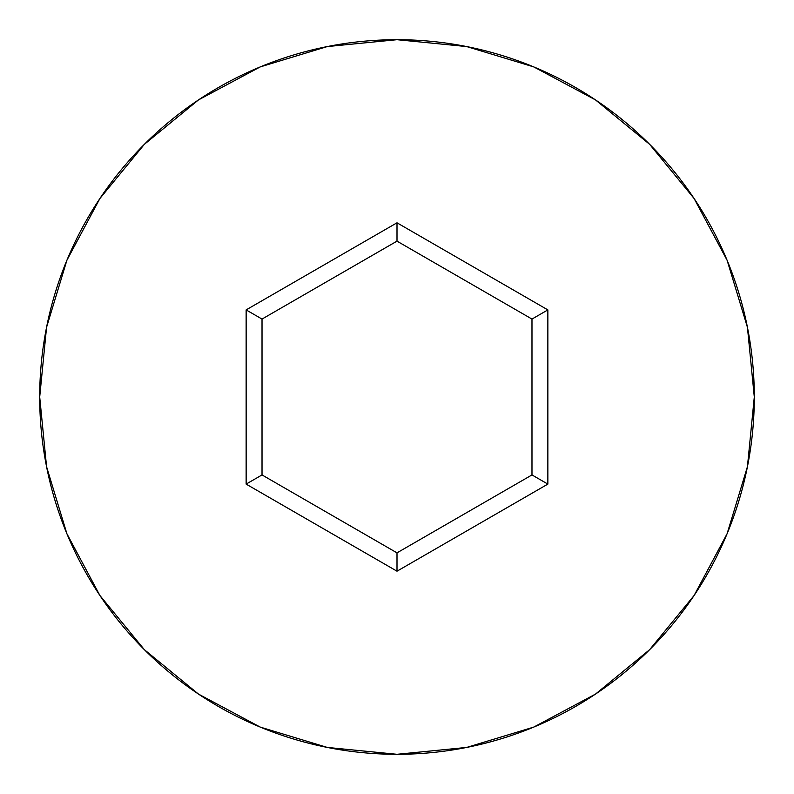 <?xml version="1.0" encoding="UTF-8"?>
<svg xmlns="http://www.w3.org/2000/svg" width="794" height="794" viewBox="0 0 794 794"><rect width="100%" height="100%" fill="white"/><g stroke="black" fill="none" stroke-linecap="round" stroke-linejoin="round"><path stroke-width="1.19" d="M39.7 397A357.3 357.3 0 0 1 397 39.7A357.3 357.3 0 0 1 754.3 397A357.3 357.3 0 0 0 397 39.7A357.3 357.3 0 0 0 39.7 397L46.568 466.703L66.895 533.737L99.915 595.51L144.349 649.651L198.49 694.085L260.263 727.106L327.297 747.432L397 754.3L466.703 747.432L533.737 727.106L595.51 694.085L649.651 649.651L694.085 595.51L727.106 533.737L747.432 466.703L754.3 397L747.432 327.297L727.106 260.263L694.085 198.49L649.651 144.349L595.51 99.915L533.737 66.895L466.703 46.568L397 39.7L327.297 46.568L260.263 66.895L198.49 99.915L144.349 144.349L99.915 198.49L66.895 260.263L46.568 327.297L39.7 397A357.3 357.3 0 0 0 397 754.3A357.3 357.3 0 0 0 754.3 397A357.3 357.3 0 0 1 397 754.3A357.3 357.3 0 0 1 39.7 397M397 571.194L246.14 484.102L246.14 309.898L397 222.806L547.86 309.898L547.86 484.102L397 571.194L547.86 484.102L547.86 309.898L531.98 319.069L531.98 474.931L397 552.862L262.02 474.931L262.02 319.069L397 241.138L531.98 319.069L531.98 474.931L547.86 484.102L531.98 474.931L397 552.862L397 571.194L397 552.862L262.02 474.931L246.14 484.102L397 571.194M531.98 319.069L547.86 309.898L397 222.806L397 241.138L531.98 319.069M397 241.138L397 222.806L246.14 309.898L262.02 319.069L397 241.138M262.02 319.069L246.14 309.898L246.14 484.102L262.02 474.931L262.02 319.069"/></g></svg>
